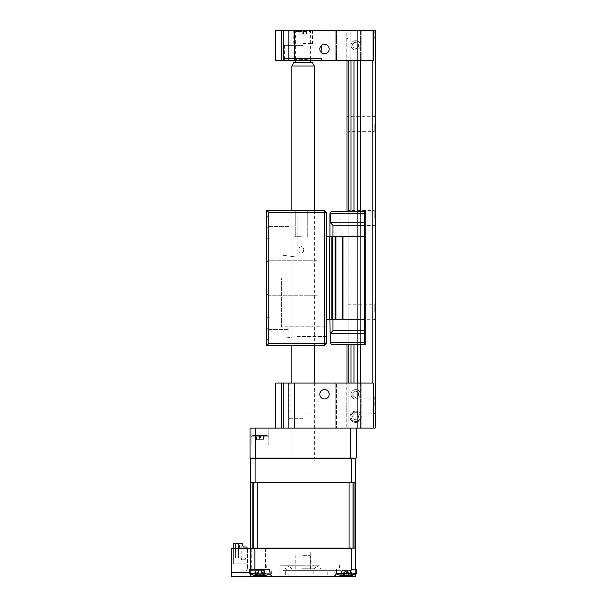 <?xml version="1.0" encoding="UTF-8"?>
<svg xmlns="http://www.w3.org/2000/svg" width="607" height="607" viewBox="0 0 607 607"><rect width="100%" height="100%" fill="white"/><g stroke="black" fill="none" stroke-linecap="round" stroke-linejoin="round"><path stroke-width="0.46" stroke-dasharray="3.04 2.28" d="M259.963 428.072L268.787 428.072L259.963 428.072M259.963 444.954L268.787 444.954L259.963 444.954M255.539 458.088L250.023 458.088L250.023 428.072L255.539 428.072L255.539 458.088L350.694 458.088L350.694 428.072L356.21 428.072L255.539 428.072M356.21 428.072L356.21 458.088L350.694 458.088M346.263 458.088C352.53 458.088 352.53 458.088 346.263 458.088C339.996 458.088 339.996 458.088 346.263 458.088C352.53 458.088 352.53 458.088 346.263 458.088C339.996 458.088 339.996 458.088 346.263 458.088M250.744 458.088L259.963 458.088C266.23 458.088 266.23 458.088 259.963 458.088C266.23 458.088 266.23 458.088 259.963 458.088L250.744 458.088L250.585 458.839L355.641 458.839L355.49 458.088L351.445 458.088L351.506 482.474L355.641 482.474L355.641 458.839M303.113 458.088L344.389 458.088L303.113 458.088M294.486 383.047L373.282 383.047L361.165 383.047L373.282 383.047L373.282 428.072L373.282 383.047L373.282 428.072L294.486 428.072L294.486 383.047L288.856 383.047L288.856 428.072L283.226 428.072L288.856 428.072L288.856 383.047L288.856 428.072L350.694 428.072M346.263 428.072C357.591 428.072 357.591 428.072 346.263 428.072C334.935 428.072 334.935 428.072 346.263 428.072C357.591 428.072 357.591 428.072 346.263 428.072C334.935 428.072 334.935 428.072 346.263 428.072L346.248 383.047L346.248 428.072L350.163 428.072L346.248 428.072M303.113 428.072C309.138 428.072 309.138 428.072 303.113 428.072C297.089 428.072 297.089 428.072 303.113 428.072C309.138 428.072 309.138 428.072 303.113 428.072C297.089 428.072 297.089 428.072 303.113 428.072L327.507 428.072L303.113 428.072C295.89 428.072 295.89 428.072 303.113 428.072C310.344 428.072 310.344 428.072 303.113 428.072C295.89 428.072 295.89 428.072 303.113 428.072C310.344 428.072 310.344 428.072 303.113 428.072L327.507 428.072L303.113 428.072M355.641 412.123A4.689 4.689 0 0 1 360.338 416.812A4.689 4.689 0 0 1 355.641 421.501A4.689 4.689 0 0 1 350.952 416.812A4.689 4.689 0 0 1 355.641 412.123A4.689 4.689 0 0 1 360.338 416.812A4.689 4.689 0 0 1 355.641 421.501A4.689 4.689 0 0 1 350.952 416.812A4.689 4.689 0 0 1 355.641 412.123M324.502 389.611A4.689 4.689 0 0 1 329.191 394.3A4.689 4.689 0 0 1 324.502 398.989A4.689 4.689 0 0 0 329.191 394.3A4.689 4.689 0 0 0 324.502 389.611A4.689 4.689 0 0 1 329.191 394.3A4.689 4.689 0 0 1 324.502 398.989A4.689 4.689 0 0 1 319.813 394.3A4.689 4.689 0 0 1 324.502 389.611A4.689 4.689 0 0 0 319.813 394.3A4.689 4.689 0 0 0 324.502 398.989A4.689 4.689 0 0 1 319.813 394.3A4.689 4.689 0 0 1 324.502 389.611M355.641 389.611A4.689 4.689 0 0 1 360.338 394.3A4.689 4.689 0 0 1 355.641 398.989A4.689 4.689 0 0 1 350.952 394.3A4.689 4.689 0 0 1 355.641 389.611A4.689 4.689 0 0 1 360.338 394.3A4.689 4.689 0 0 1 355.641 398.989A4.689 4.689 0 0 1 350.952 394.3A4.689 4.689 0 0 1 355.641 389.611M303.113 383.047L288.105 383.047L303.113 383.047M303.113 413.063L314.373 413.063L303.113 413.063M355.664 383.047L350.907 383.047L355.664 383.047M357.348 383.047L357.348 428.072L360.414 428.072L360.414 383.047L361.165 383.047L361.165 428.072L373.282 428.072L336.506 428.072L373.282 428.072L350.907 428.072L360.353 428.072L360.353 383.047M303.113 418.686L288.105 418.686L303.113 418.686M335.762 428.072L335.762 383.047L335.762 428.072L336.506 428.072L335.762 428.072M336.506 383.047L373.282 383.047L336.506 383.047L336.506 428.072L336.506 383.047M373.282 428.072L373.282 383.047L373.282 428.072L357.348 428.072L357.348 60.366M350.907 383.047L350.907 428.072L350.907 383.047L346.248 383.047L350.907 383.047M346.248 405.559C346.248 395.961 346.248 395.961 346.248 405.559C346.248 415.15 346.248 415.15 346.248 405.559M360.414 428.072L361.165 428.072L361.165 383.047L360.414 383.047L360.414 428.072M283.226 428.072L275.722 428.072L283.226 428.072L283.226 383.047L275.722 383.047L275.722 428.072M288.856 383.047L283.226 383.047M350.907 428.072L350.163 428.072L350.907 428.072M266.367 221.707L266.367 215.136L266.367 221.707M268.241 221.707L268.241 217.018L268.241 221.707M288.879 221.707L288.879 217.018L288.879 221.707M266.367 249.849L266.367 237.087L266.367 249.849M268.241 249.849L268.241 238.968L268.241 249.849M299.031 249.849C298.318 245.63 304.198 245.623 303.485 249.849C304.198 245.623 298.318 245.63 299.031 249.849C298.318 254.067 304.206 254.06 303.485 249.849C304.198 254.067 298.318 254.06 299.031 249.849M317.013 249.849L317.013 238.968L317.013 249.849M266.367 306.125L266.367 293.371L266.367 306.125M268.241 306.125L268.241 317.006L268.241 306.125M317.013 306.125L317.013 317.006L317.013 306.125M266.367 334.267L266.367 327.704L266.367 334.267M268.241 334.267L268.241 329.578L268.241 334.267M288.879 334.267L288.879 329.578L288.879 334.267M301.262 210.447L295.252 210.447L301.262 210.447M301.262 236.715L295.252 236.715L301.262 236.715M268.241 212.329L326.399 212.329L324.517 210.447L326.399 212.329L326.399 343.645L324.517 345.52L326.399 343.645L326.399 277.983L281.375 277.983L326.399 277.983L326.399 336.513L297.134 336.513L285.411 338.016L297.134 336.513L326.399 336.513L326.399 343.645L324.517 345.52L282.126 345.52L324.517 345.52L324.517 343.645L268.241 343.645L268.241 212.329L266.367 210.447L266.367 345.52L268.241 343.645M285.411 338.016L281.375 338.016L285.411 338.016M281.375 326.763L281.375 277.983L281.375 326.763L326.399 326.763L281.375 326.763M326.399 249.849C326.399 257.072 326.399 257.072 326.399 249.849C326.399 242.618 326.399 242.618 326.399 249.849C326.399 257.072 326.399 257.072 326.399 249.849C326.399 242.618 326.399 242.618 326.399 249.849M326.399 306.125C326.399 313.356 326.399 313.356 326.399 306.125C326.399 298.894 326.399 298.894 326.399 306.125C326.399 313.356 326.399 313.356 326.399 306.125C326.399 298.894 326.399 298.894 326.399 306.125M326.399 277.983L326.399 274.235L326.399 277.983M326.399 260.987L326.399 274.235L326.399 260.987M326.399 212.329L326.399 257.148L297.134 257.148L285.867 255.646L297.134 257.148L326.399 257.148L326.399 212.329L324.517 210.447L266.367 210.447L268.241 210.447L268.241 345.52L266.367 345.52L324.517 345.52M285.867 255.646L282.126 255.646L285.867 255.646M326.399 343.645L324.517 343.645L324.517 210.447M266.367 345.52L266.367 210.447L266.367 345.52L268.241 345.52L268.241 210.447L266.367 210.447M303.477 31.473L303.477 34.106L299.797 34.106L299.797 31.473L295.609 31.473L302.756 31.473L302.756 34.106L306.429 34.106L306.429 31.473L310.617 31.473L303.477 31.473L303.712 30.35L306.194 30.35L306.429 31.473M304.638 62.24L295.609 62.24L304.638 62.24M302.756 31.473L302.521 30.35L300.04 30.35L299.797 31.473M302.521 30.35L300.04 30.35M303.712 30.35L306.194 30.35M303.477 34.106L306.429 34.106M299.797 34.106L302.756 34.106M301.664 551.884L310.245 551.884L301.664 551.884M301.664 568.774L310.245 568.774L301.664 568.774M291.861 65.996L314.373 65.996M300.829 458.088L314.373 458.088L300.829 458.088M312.203 62.24L294.023 62.24M355.641 40.669A4.689 4.689 0 0 1 360.338 45.358A4.689 4.689 0 0 1 355.641 50.047A4.689 4.689 0 0 1 350.952 45.358A4.689 4.689 0 0 1 355.641 40.669A4.689 4.689 0 0 1 360.338 45.358A4.689 4.689 0 0 1 355.641 50.047A4.689 4.689 0 0 1 350.952 45.358A4.689 4.689 0 0 1 355.641 40.669M324.502 44.417A4.689 4.689 0 0 1 329.191 49.114A4.689 4.689 0 0 1 324.502 53.803A4.689 4.689 0 0 0 329.191 49.114A4.689 4.689 0 0 0 324.502 44.417A4.689 4.689 0 0 1 329.191 49.114A4.689 4.689 0 0 1 324.502 53.803A4.689 4.689 0 0 1 319.813 49.114A4.689 4.689 0 0 1 324.502 44.417A4.689 4.689 0 0 0 319.813 49.114A4.689 4.689 0 0 0 324.502 53.803A4.689 4.689 0 0 1 319.813 49.114A4.689 4.689 0 0 1 324.502 44.417M350.975 383.047L350.975 30.35L347.029 30.35L346.999 60.366L347.029 30.35L350.907 30.35L350.907 60.366L346.999 60.366L350.163 60.366L350.163 30.35L346.248 30.35L346.248 60.366L346.999 60.366L346.248 60.366L346.248 30.35L373.282 30.35L373.282 60.366L373.282 30.35L335.762 30.35L373.282 30.35L373.282 60.366L335.762 60.366L335.762 30.35L335.762 60.366L373.282 60.366L361.165 60.366L373.282 60.366L373.282 30.35L350.907 30.35L355.664 30.35L353.972 30.35L353.98 428.072L350.975 428.072L353.98 428.072L353.98 383.047M355.664 60.366L350.907 60.366L355.664 60.366M303.113 43.484L312.499 43.484L303.113 43.484M303.113 30.35L312.499 30.35L303.113 30.35M303.113 60.366L321.877 60.366L303.113 60.366M303.113 45.358L284.357 45.358L303.113 45.358M361.165 60.366L360.414 60.366L361.165 60.366L361.165 30.35L361.165 60.366M350.163 60.366L350.907 60.366L350.907 30.35L350.163 30.35L350.163 60.366M294.486 30.35L373.282 30.35L373.282 60.366L294.486 60.366L294.486 30.35L288.856 30.35L288.856 60.366L294.486 60.366M288.856 60.366L288.856 30.35L283.226 30.35L283.226 60.366L288.856 60.366L288.856 30.35M281.352 60.366L281.352 30.35L275.722 30.35L275.722 60.366L283.226 60.366M281.352 30.35L283.226 30.35M321.877 58.492L284.357 58.492L321.877 58.492A1.874 1.874 0 0 1 320.003 60.366L286.231 60.366L320.003 60.366M284.357 58.492A1.874 1.874 0 0 0 286.231 60.366M311.368 60.366L294.858 60.366L311.368 60.366A0.751 0.751 0 0 1 310.617 59.615L295.609 59.615L310.617 59.615M294.858 60.366A0.751 0.751 0 0 0 295.609 59.615M352.515 44.493L354.829 42.209L357.963 43.082L358.775 46.223L356.461 48.507L353.327 47.634L352.515 44.493L354.829 42.209L357.963 43.082L358.775 46.223L356.461 48.507L353.327 47.634L352.515 44.493M352.356 48.59A4.613 4.613 0 0 1 352.409 42.073A4.613 4.613 0 0 1 358.934 42.126A4.613 4.613 0 0 1 358.881 48.643A4.613 4.613 0 0 1 352.356 48.59M352.508 415.97L354.807 413.671L357.948 414.52L358.783 417.662L356.484 419.953L353.342 419.103L352.508 415.97L354.807 413.671L357.948 414.52L358.783 417.662L356.484 419.953L353.342 419.103L352.508 415.97M352.379 420.067A4.613 4.613 0 0 1 352.386 413.542A4.613 4.613 0 0 1 358.912 413.557A4.613 4.613 0 0 1 358.904 420.082A4.613 4.613 0 0 1 352.379 420.067M351.658 420.788A5.63 5.63 0 0 1 351.673 412.828A5.63 5.63 0 0 1 359.632 412.836A5.63 5.63 0 0 1 359.617 420.795A5.63 5.63 0 0 1 351.658 420.788A5.63 5.63 0 0 1 351.673 412.828A5.63 5.63 0 0 1 359.632 412.836A5.63 5.63 0 0 1 359.617 420.795A5.63 5.63 0 0 1 351.658 420.788M352.895 392.562L355.778 391.052L358.525 392.79L358.388 396.037L355.512 397.547L352.766 395.81L352.895 392.562L355.778 391.052L358.525 392.79L358.388 396.037L355.512 397.547L352.766 395.81L352.895 392.562M351.559 396.447A4.613 4.613 0 0 1 353.502 390.218A4.613 4.613 0 0 1 359.731 392.152A4.613 4.613 0 0 1 357.789 398.382A4.613 4.613 0 0 1 351.559 396.447M258.787 435.576L267.239 435.576L258.787 435.576M261.344 436.744L251.526 436.744L261.344 436.744M256.617 435.576L264.022 435.576L256.617 435.576L256.617 439.703L255.911 439.703L255.911 435.576M263.317 435.576L263.317 439.703L259.265 439.703L259.265 435.576M263.317 439.703L264.022 439.703L264.022 435.576M264.022 439.703L260.669 439.703L260.669 435.576M260.669 439.703L256.617 439.703M260.843 435.576L252.694 435.576L260.843 435.576M258.954 436.744L268.408 436.744L258.954 436.744M263.954 435.576L255.979 435.576L263.954 435.576L263.954 439.703L263.43 439.703L263.43 435.576M255.979 435.576L255.979 439.703L260.486 439.703L260.486 435.576M260.486 439.703L263.954 439.703M256.503 439.703L256.503 435.576M263.43 439.703L259.447 439.703L259.447 435.576M375.172 405.559L375.172 397.115L375.172 405.559M374.238 405.559L374.238 398.055L374.238 405.559M347.97 405.559L347.97 398.055L347.97 405.559M375.172 311.755L375.172 303.31L375.172 311.755M374.238 311.755L374.238 304.251L374.238 311.755M347.97 311.755L347.97 304.251L347.97 311.755M375.172 217.951L375.172 226.396L375.172 217.951M374.238 217.951L374.238 210.447L374.238 217.951M347.97 217.951L347.97 210.447L347.97 217.951M347.029 217.951L347.029 226.396L347.029 217.951M347.029 124.154L347.029 115.709L347.029 124.154M347.97 124.154L347.97 131.658L347.97 124.154M374.238 124.154L374.238 131.658L374.238 124.154M375.172 124.154L375.172 115.709L375.172 124.154M350.975 60.366L350.975 30.35L353.98 30.35L353.98 60.366M347.029 344.397L348.16 344.397L347.029 344.397L347.029 211.577L353.98 211.577L353.98 344.397L348.16 344.397L353.98 344.397M353.98 211.577L357.348 211.577L350.975 211.577L350.975 344.397M357.348 211.577L357.348 344.397L360.353 344.397L360.353 211.577L364.67 211.577L331.839 211.577L330.246 212.465L330.527 213.452L364.67 213.452L364.67 211.577L365.793 211.577L360.353 211.577M357.348 30.35L360.353 30.35L357.348 30.35L357.348 428.072L357.348 30.35M360.353 60.366L360.353 428.072L375.172 428.072L375.172 30.35L375.172 38.795L375.172 30.35L372.174 30.35L372.174 60.366M372.174 383.047L372.174 30.35L360.353 30.35L373.282 30.35M346.999 60.366L346.999 30.35L347.029 38.795L347.029 30.35L347.97 30.35L347.029 30.35L347.029 428.072L348.16 428.072L347.029 428.072L347.029 383.047M348.16 383.047L348.16 428.072L350.975 428.072L348.16 428.072L348.16 60.366M347.97 30.35L374.238 30.35L374.238 37.854L374.238 30.35L347.97 30.35L347.97 37.854L347.97 30.35M347.029 311.755C347.029 322.598 347.029 322.598 347.029 311.755C347.029 300.913 347.029 300.913 347.029 311.755M347.029 405.559C347.029 416.402 347.029 416.402 347.029 405.559C347.029 394.709 347.029 394.709 347.029 405.559M338.403 211.577L340.846 211.577L338.403 211.577M338.403 236.715L340.846 236.715L338.403 236.715M326.399 319.259L327.522 319.259L326.399 319.259L326.399 236.715L327.522 236.715L326.399 236.715L326.399 319.259L364.67 319.259L332.962 319.259L364.67 319.259L364.67 236.715L332.962 236.715L364.67 236.715L342.963 236.715L342.963 319.259M326.399 236.715L329.396 236.715L329.396 319.259M329.396 236.715L342.53 236.715L342.53 319.259M342.53 236.715L342.963 236.715M330.246 212.465L329.958 236.715L332.962 236.715L329.958 236.715M364.67 236.715L364.67 225.273L332.962 225.273L332.962 236.715M364.67 225.273L364.67 222.83L330.527 222.83L332.962 225.273M330.527 222.83L330.527 213.452M364.67 222.83L364.67 213.452M330.246 343.509L331.839 344.397L365.793 344.397L365.793 211.577L364.67 211.577L364.67 344.397L364.67 342.523L330.527 342.523L330.246 343.509L329.958 319.259L332.962 319.259L329.958 319.259M364.67 330.701L332.962 330.701L330.527 333.144L364.67 333.144L364.67 319.259M332.962 330.701L332.962 319.259M364.67 333.144L364.67 342.523M330.527 333.144L330.527 342.523M364.67 344.397L360.353 344.397L365.793 344.397L364.67 344.397L364.67 211.577M365.793 344.397L365.793 211.577L365.793 344.397M350.975 211.577L347.029 211.577M360.353 344.397L357.348 344.397M338.403 344.397C335.269 344.397 335.269 344.397 338.403 344.397C341.536 344.397 341.536 344.397 338.403 344.397M327.188 571.02L334.874 571.02L327.188 571.02L327.188 576.65L332.363 576.65A3.756 3.756 0 0 0 336.073 573.486A3.756 3.756 0 0 1 332.363 576.65L346.073 576.65L346.073 573.486L336.073 573.486L336.756 569.146L336.134 573.099L336.134 569.146L356.392 569.146L336.134 569.146L356.392 569.146L356.392 573.949L336.134 573.949A26.268 26.268 0 0 0 340.117 575.254M317.074 576.65L320.921 576.65L317.074 576.65M317.074 571.02L320.921 571.02L317.074 571.02M275.199 576.65L279.045 576.65L275.199 576.65M275.199 571.02L279.045 571.02L275.199 571.02M285.313 571.02L293.006 571.02L285.313 571.02L285.313 576.65L320.921 576.65L320.921 571.02M303.113 570.648L337.636 570.648L303.113 570.648M303.113 576.65L288.105 576.65L303.113 576.65M355.641 576.65L355.641 548.136L254.917 548.136L254.917 569.146L270.1 569.146L270.1 573.949L249.834 573.949L270.1 573.949L249.834 573.949L249.834 569.146L270.1 569.146L249.834 569.146L270.1 569.146L270.1 573.099L269.47 569.146L250.585 569.146L250.585 569.897L251.715 569.897L251.715 571.02L251.715 548.136L251.715 569.897L250.585 569.897L250.585 572.151A1.123 1.123 0 0 1 251.715 571.02A1.123 1.123 0 0 0 250.585 572.151L250.585 548.136L252.193 548.136L250.585 548.136L250.585 458.839M260.153 575.702L260.153 569.146L250.585 569.146L269.47 569.146L260.153 569.146L260.153 576.65L273.863 576.65A3.756 3.756 0 0 1 270.161 573.486L270.1 573.486M250.585 574.252L250.585 576.24L250.585 572.522L231.828 572.522L231.828 548.508L250.585 548.508L250.585 570.648L264.902 570.648L250.585 570.648L250.585 572.522L231.828 572.522L250.585 572.522L250.585 548.136L254.917 548.136M249.834 572.522L250.585 572.522L250.585 576.24L231.828 576.582L231.828 572.522M259.963 569.146C252.497 569.146 252.497 569.146 259.963 569.146C267.437 569.146 267.437 569.146 259.963 569.146M270.161 573.486A3.756 3.756 0 0 0 273.863 576.65A3.756 3.756 0 0 1 270.161 573.486L269.47 569.146L270.161 573.486A3.756 3.756 0 0 0 273.863 576.65L279.045 576.65L279.045 571.02M336.134 573.949L336.134 573.486L346.073 573.486L346.073 569.146L336.756 569.146L355.641 569.146L346.073 569.146L346.073 573.486L355.641 573.486L355.641 574.252M346.263 569.146C338.797 569.146 338.797 569.146 346.263 569.146C353.737 569.146 353.737 569.146 346.263 569.146C338.797 569.146 338.797 569.146 346.263 569.146C353.737 569.146 353.737 569.146 346.263 569.146M346.073 575.702L346.073 573.486L355.641 573.486L355.641 569.146L336.756 569.146L336.073 573.486A3.756 3.756 0 0 1 332.363 576.65A3.756 3.756 0 0 0 336.073 573.486M336.756 569.146L351.309 569.146L351.309 548.136M250.585 569.146L250.585 573.486L250.585 569.146L254.917 569.146M259.971 569.146C252.497 569.146 252.497 569.146 259.971 569.146C267.437 569.146 267.437 569.146 259.971 569.146M259.971 548.136C267.437 548.136 267.437 548.136 259.971 548.136C252.497 548.136 252.497 548.136 259.971 548.136C252.74 548.136 252.74 548.136 259.971 548.136C267.194 548.136 267.194 548.136 259.971 548.136M346.263 548.136C353.737 548.136 353.737 548.136 346.263 548.136C338.797 548.136 338.797 548.136 346.263 548.136C353.737 548.136 353.737 548.136 346.263 548.136C338.797 548.136 338.797 548.136 346.263 548.136C339.032 548.136 339.032 548.136 346.263 548.136C353.494 548.136 353.494 548.136 346.263 548.136C339.032 548.136 339.032 548.136 346.263 548.136C353.494 548.136 353.494 548.136 346.263 548.136M259.963 548.136C267.437 548.136 267.437 548.136 259.963 548.136C252.497 548.136 252.497 548.136 259.963 548.136C252.74 548.136 252.74 548.136 259.963 548.136C267.194 548.136 267.194 548.136 259.963 548.136M251.715 548.136L352.834 548.136L251.715 548.136M303.113 566.892L283.977 566.892L303.113 566.892C281.428 566.892 281.428 566.892 303.113 566.892C324.806 566.892 324.806 566.892 303.113 566.892L316.247 566.892L303.113 566.892M303.113 569.146L339.51 569.146L303.113 569.146M303.113 565.018L339.51 565.018L303.113 565.018M247.588 548.508L246.085 548.508L246.085 570.648L247.588 570.648L247.588 569.146L265.525 569.146L247.588 569.146L247.588 548.508L265.525 548.508L265.525 569.146L283.53 569.146L265.525 569.146L265.525 548.508L247.588 548.508L247.588 569.146L247.588 548.508L233.331 548.508L246.085 548.508M322.696 569.146L283.53 569.146L322.696 569.146M282.915 570.648L323.319 570.648L282.915 570.648M351.893 570.648L323.319 570.648L351.893 570.648M264.902 548.508L250.585 548.508L264.902 548.508L264.902 570.648L264.902 548.508L351.893 548.508L264.902 548.508M265.525 548.508L350.391 548.508L265.525 548.508M250.585 482.474L351.506 482.474M255.115 482.474L255.175 458.088L355.49 458.088M274.599 482.474L352.834 482.474L274.599 482.474M346.263 482.474C339.518 482.474 339.518 482.474 346.263 482.474C353.008 482.474 353.008 482.474 346.263 482.474C339.518 482.474 339.518 482.474 346.263 482.474C353.008 482.474 353.008 482.474 346.263 482.474C339.032 482.474 339.032 482.474 346.263 482.474C353.494 482.474 353.494 482.474 346.263 482.474C339.032 482.474 339.032 482.474 346.263 482.474C353.494 482.474 353.494 482.474 346.263 482.474M259.963 482.474C253.218 482.474 253.218 482.474 259.963 482.474C266.716 482.474 266.716 482.474 259.963 482.474C252.74 482.474 252.74 482.474 259.963 482.474C267.194 482.474 267.194 482.474 259.963 482.474M259.971 482.474C253.218 482.474 253.218 482.474 259.971 482.474C266.716 482.474 266.716 482.474 259.971 482.474C252.74 482.474 252.74 482.474 259.971 482.474C267.194 482.474 267.194 482.474 259.971 482.474M351.445 458.088L255.175 458.088M256.571 575.588L256.01 570.489L255.456 575.588L256.01 570.489L256.571 575.588A25.631 22.77 53.1 0 1 254.599 575.163L255.243 573.524L254.735 575.292L255.243 573.524L254.591 575.33L253.574 575.163L255.873 570.489L255.243 573.524L255.873 570.489L257.057 569.981L262.877 569.981L257.057 569.981L262.877 569.981L257.057 569.981L255.873 570.489L253.574 575.163A25.631 22.77 -53.1 0 0 255.456 575.588L256.981 575.588A25.631 9.409 -72.8 0 1 256.298 575.163L258.779 575.163A25.631 9.409 72.8 0 0 259.69 575.588L263.362 575.588A25.631 22.77 -53.1 0 0 265.335 575.163L266.359 575.163A25.631 22.77 53.1 0 1 264.477 575.588L262.952 575.588A25.631 9.409 72.8 0 0 263.635 575.163L261.154 575.163A25.631 9.409 -72.8 0 1 260.244 575.588L256.571 575.588A25.631 22.77 53.1 0 1 254.599 575.163L253.574 575.163A25.631 22.77 -53.1 0 0 255.456 575.588L255.934 575.671A26.268 26.268 0 0 1 249.834 573.949M257.277 575.307L258.802 569.981L256.981 575.588L258.332 570.489L259.69 575.588L258.332 570.489L257.057 575.292M265.009 569.146L254.925 569.146L265.009 569.146M265.335 575.163L263.924 570.489L263.362 575.588L263.924 570.489L264.477 575.588L263.999 575.671A26.268 26.268 0 0 0 270.1 573.949M262.778 575.724L262.952 575.588A25.631 9.409 72.8 0 0 263.635 575.163L261.154 575.163A25.631 9.409 -72.8 0 1 260.244 575.588L261.602 570.489L262.952 575.588L261.131 569.981L262.763 575.679M258.279 570.489L258.779 575.163L258.279 570.489L258.764 569.981L256.298 575.163L258.279 570.489M265.176 575.208L264.06 570.489L266.359 575.163L264.06 570.489L262.877 569.981L263.924 570.489L264.455 575.375M260.244 575.588L261.602 570.489L261.154 575.163L261.655 570.489L263.635 575.163L261.169 569.981L262.952 575.588M340.891 575.33L339.874 575.163A25.631 22.77 -53.1 0 0 341.749 575.588L342.31 570.489L342.872 575.588A25.631 22.77 53.1 0 1 340.899 575.163L342.173 570.489L339.874 575.163M348.486 575.33L347.454 575.163A25.631 9.409 -72.8 0 1 346.544 575.588L347.894 570.489L349.253 575.588A25.631 9.409 72.8 0 0 349.935 575.163L348.486 575.33M355.626 569.146L336.134 569.146L336.134 573.099M351.309 569.146L341.217 569.146L351.309 569.146M345.057 569.981L349.177 569.981L345.057 569.981L344.571 570.489L345.072 575.163M349.177 569.981L350.216 570.489L349.655 575.588M351.468 575.208L350.216 570.489L350.755 575.375M350.99 573.524L351.635 575.163M350.353 570.489L352.659 575.163M347.47 569.981L349.935 575.163M347.955 570.489L347.454 575.163M343.35 569.981L342.173 570.489M344.571 570.489L342.591 575.163M347.166 575.33L345.929 575.163A25.631 3.832 -73.8 0 1 345.482 575.588L342.265 575.588A25.631 24.341 28.5 0 1 340.186 575.163L339.768 575.163A25.631 24.341 -28.5 0 0 341.809 575.588L344.154 575.588A25.631 3.832 -73.8 0 1 343.949 575.163L346.597 575.163A25.631 3.832 73.8 0 0 347.045 575.588L350.262 575.588A25.631 24.341 -28.5 0 0 352.341 575.163L352.758 575.163A25.631 24.341 28.5 0 1 350.717 575.588L348.372 575.588A25.631 3.832 73.8 0 0 348.577 575.163L347.166 575.33M348.577 575.163L346.756 569.981L343.152 569.981L346.756 569.981L345.929 575.163M350.641 570.489L352.007 575.33L352.758 575.163L350.489 570.489L350.262 575.588M346.825 570.299L348.357 575.656L346.931 570.489L345.482 575.588M341.893 570.489L340.519 575.33L339.768 575.163L342.037 570.489L342.265 575.588M345.413 569.146L347.113 569.146L345.413 569.146M345.702 570.299L344.169 575.656L345.595 570.489L347.045 575.588M343.152 569.981L342.037 570.489L341.809 575.588M345.77 569.981L345.595 570.489L345.77 569.981M343.949 575.163L345.595 570.489M345.573 570.489L346.597 575.163M349.374 569.981L350.489 570.489L350.717 575.588M238.02 547.385L238.581 545.511L239.333 545.511L239.894 547.385L239.333 545.511L239.894 547.385L239.333 545.511L239.894 547.385L239.333 545.511L239.894 547.385L239.333 545.511L239.894 547.385L239.333 545.511L239.894 547.385L239.333 545.511L238.581 545.511L238.02 547.385L239.894 547.385L238.02 547.385L238.581 545.511L239.333 545.511L238.581 545.511L238.02 547.385L239.894 547.385L238.02 547.385L238.581 545.511L239.333 545.511L238.581 545.511L238.02 547.385L239.894 547.385L238.02 547.385L238.581 545.511L239.333 545.511L238.581 545.511L238.02 547.385L239.894 547.385L238.02 547.385L238.581 545.511L239.333 545.511L238.581 545.511L238.02 547.385L239.894 547.385L238.02 547.385L238.581 545.511L239.333 545.511L238.581 545.511L238.02 547.385L239.894 547.385L238.02 547.385M239.067 543.257L238.505 543.819L238.505 557.886L238.877 543.819L235.577 543.819L238.505 543.819L238.505 557.886L238.877 543.819L238.877 557.886L240.835 557.886L240.835 543.819L238.877 543.819L240.835 543.819L240.835 557.886L235.577 557.886L235.577 543.819L235.577 557.886L238.505 557.886L238.505 543.819L239.067 543.257L238.505 543.819L239.067 543.257L235.341 543.257L235.577 543.819L235.341 543.257L239.112 543.257L238.877 543.819L239.112 543.257L240.6 543.257L240.835 543.819L240.6 543.257L239.067 543.257M247.019 548.508L247.019 563.895L247.019 547.006L247.019 557.886L245.524 557.886L245.524 559.768L245.524 557.886L247.019 557.886L247.019 547.006L243.27 547.006L247.019 547.006L243.27 547.006L242.147 543.257L240.645 543.257L241.207 543.819L242.314 543.819L242.147 543.257L243.27 547.006L242.314 543.819L241.207 543.819L241.207 557.886L241.207 543.819L240.645 543.257L242.147 543.257L233.331 543.257L233.331 563.895L233.331 563.334L233.331 563.895L233.331 563.334L233.331 563.895L233.331 563.334L233.331 563.895L233.331 563.334L233.331 563.895L233.331 563.334L233.331 563.895L233.331 563.334L233.331 563.895L247.019 563.895L233.331 563.895L233.331 548.508M241.396 557.886L241.396 559.768L241.396 557.886M245.524 559.768L241.396 559.768L245.524 559.768M233.331 557.886L233.331 549.449L233.331 557.886M235.341 543.257L234.643 543.257L235.341 543.257M303.113 555.64L310.435 555.64L303.113 555.64M303.113 568.774L314.373 568.774L303.113 568.774M303.113 548.136L327.507 548.136L303.113 548.136M258.832 548.136L257.338 548.136L258.832 548.136M282.657 548.136L286.269 548.136L282.657 548.136M319.965 548.136L323.569 548.136L319.965 548.136M347.394 548.136L348.888 548.136L347.394 548.136M273.097 548.136C269.485 548.136 269.485 548.136 273.097 548.136C276.716 548.136 276.716 548.136 273.097 548.136C269.485 548.136 269.485 548.136 273.097 548.136C276.716 548.136 276.716 548.136 273.097 548.136M333.129 548.136C329.518 548.136 329.518 548.136 333.129 548.136C336.748 548.136 336.748 548.136 333.129 548.136C329.518 548.136 329.518 548.136 333.129 548.136C336.748 548.136 336.748 548.136 333.129 548.136M348.888 548.136C345.277 548.136 345.277 548.136 348.888 548.136C352.508 548.136 352.508 548.136 348.888 548.136C345.277 548.136 345.277 548.136 348.888 548.136C352.508 548.136 352.508 548.136 348.888 548.136M257.338 548.136C253.726 548.136 253.726 548.136 257.338 548.136C260.957 548.136 260.957 548.136 257.338 548.136C253.726 548.136 253.726 548.136 257.338 548.136C260.957 548.136 260.957 548.136 257.338 548.136M353.008 482.474L353.008 548.136L349.071 548.136L355.641 548.136L354.033 548.136L354.033 482.474L349.071 482.474L354.033 482.474M257.163 548.136L349.071 548.136L349.071 482.474L257.163 482.474L257.163 548.136M252.193 482.474L252.193 548.136L253.225 548.136L253.225 482.474M355.641 548.136L355.641 482.474M283.712 482.474L286.269 482.474L283.712 482.474M348.888 482.474C345.277 482.474 345.277 482.474 348.888 482.474C352.508 482.474 352.508 482.474 348.888 482.474C345.277 482.474 345.277 482.474 348.888 482.474C352.508 482.474 352.508 482.474 348.888 482.474L347.394 482.474L348.888 482.474M333.129 482.474C329.518 482.474 329.518 482.474 333.129 482.474C336.748 482.474 336.748 482.474 333.129 482.474C329.518 482.474 329.518 482.474 333.129 482.474C336.748 482.474 336.748 482.474 333.129 482.474M273.097 482.474C269.485 482.474 269.485 482.474 273.097 482.474C276.716 482.474 276.716 482.474 273.097 482.474C269.485 482.474 269.485 482.474 273.097 482.474C276.716 482.474 276.716 482.474 273.097 482.474M257.338 482.474C253.726 482.474 253.726 482.474 257.338 482.474C260.957 482.474 260.957 482.474 257.338 482.474C253.726 482.474 253.726 482.474 257.338 482.474C260.957 482.474 260.957 482.474 257.338 482.474L258.832 482.474L257.338 482.474M319.965 482.474L323.569 482.474L319.965 482.474M303.113 482.474L329.381 482.474L303.113 482.474M303.113 565.77C281.428 565.77 281.428 565.77 303.113 565.77C324.806 565.77 324.806 565.77 303.113 565.77L280.601 565.77L303.113 565.77M281.352 428.072L281.352 383.047M297.134 336.513L297.134 345.52L297.134 336.513M297.134 210.447L297.134 257.148L297.134 210.447M360.414 60.366L360.414 30.35L360.414 60.366M336.506 30.35L336.506 60.366L336.506 30.35M348.16 211.577L348.16 344.397M250.585 573.486L260.153 573.486L250.585 573.486M343.357 575.292L344.632 570.489L345.982 575.588M251.146 444.954L251.146 428.072L251.146 444.954M268.787 444.954L268.787 428.072L268.787 444.954M314.373 383.047L314.373 458.088M318.121 383.047L318.121 418.686M288.105 383.047L288.105 418.686M291.861 383.047L291.861 458.088M268.241 217.018L266.367 215.136L268.241 217.018L288.879 217.018L268.241 217.018M268.241 238.968L266.367 237.087L268.241 238.968L317.013 238.968L268.241 238.968M268.241 295.245L266.367 293.371L268.241 295.245L317.013 295.245L268.241 295.245M268.241 329.578L266.367 327.704L268.241 329.578L288.879 329.578L268.241 329.578M307.263 236.715L307.263 210.447L307.263 236.715M282.126 338.016L282.126 345.52M282.126 210.447L282.126 255.646M288.879 226.396L268.241 226.396L266.367 228.27L268.241 226.396L288.879 226.396M317.013 260.729L268.241 260.729L266.367 262.603L268.241 260.729L317.013 260.729M317.013 317.006L268.241 317.006L266.367 318.88L268.241 317.006L317.013 317.006M288.879 338.956L268.241 338.956L266.367 340.831L268.241 338.956L288.879 338.956M295.252 236.715L295.252 210.447L295.252 236.715M296.74 30.35L295.609 31.473L295.609 60.366M309.494 30.35L310.617 31.473L310.617 60.366M295.988 551.884L295.988 568.774M310.245 551.884L310.245 568.774M291.861 210.447L291.861 345.52M314.373 210.447L314.373 345.52M312.499 30.35L312.499 43.484M321.877 52.999L321.877 60.366M284.357 45.358L284.357 60.366M293.735 30.35L293.735 43.484M251.526 436.744L252.694 435.576L251.526 436.744M268.408 436.744L267.239 435.576L268.408 436.744M353.972 30.35L353.972 428.072L353.972 30.35M347.97 398.055L374.238 398.055L375.172 397.115M347.97 304.251L374.238 304.251L375.172 303.31M347.029 209.514L347.97 210.447L374.238 210.447L375.172 209.514M375.172 115.709L374.238 116.65L347.97 116.65L347.029 115.709M347.029 132.592L347.97 131.658L374.238 131.658L375.172 132.592M375.172 38.795L374.238 37.854L347.97 37.854L347.029 38.795M375.172 226.396L374.238 225.455L347.97 225.455L347.029 226.396M375.172 320.2L374.238 319.259L347.97 319.259M375.172 413.997L374.238 413.063L347.97 413.063M340.846 236.715L340.846 211.577M335.967 236.715L335.967 211.577M334.874 571.02L334.874 576.65M293.006 571.02L293.006 576.65M318.121 576.65L318.121 570.648M288.105 576.65L288.105 570.648M271.352 571.02L271.352 576.65M313.227 571.02L313.227 576.65M320.003 570.648L320.003 569.146L322.249 566.892M286.231 570.648L286.231 569.146L283.977 566.892M266.723 565.018L266.723 569.146M339.51 565.018L339.51 569.146M349.063 575.679L347.424 569.981M341.035 575.292L341.544 573.524M343.57 575.307L345.102 569.981M352.417 575.254A26.268 26.268 0 0 0 356.392 573.949M340.542 575.322L341.506 571.969M351.984 575.322L351.021 571.969M289.987 565.018C290.381 565.436 289.751 566.065 288.105 566.892M316.247 565.018C315.959 565.648 316.588 566.27 318.121 566.892M310.435 568.774L310.435 555.64M291.861 568.774L289.987 566.892M314.373 568.774L316.247 566.892M295.799 568.774L295.799 555.64"/><path stroke-width="0.91" d="M350.694 428.072L350.694 458.088L356.21 458.088L356.21 428.072M255.175 458.088L259.963 458.088L255.175 458.088L255.115 458.839L250.585 458.839L250.585 482.474L255.115 482.474L255.115 458.839L351.506 458.839L351.445 458.088M350.694 458.088L250.023 458.088L250.023 428.072L294.486 428.072L288.856 428.072L288.856 383.047L294.486 383.047L294.486 428.072L373.282 428.072L373.282 383.047L294.486 383.047M255.539 458.088L255.539 428.072M324.502 398.989A4.689 4.689 0 0 0 329.191 394.3A4.689 4.689 0 0 0 324.502 389.611A4.689 4.689 0 0 0 319.813 394.3A4.689 4.689 0 0 0 324.502 398.989M283.226 428.072L283.226 383.047L288.856 383.047M283.226 383.047L281.352 383.047L281.352 428.072M275.722 428.072L275.722 383.047L281.352 383.047M268.241 212.329L326.399 212.329L326.399 343.645L324.517 343.645L324.517 345.52L266.367 345.52L268.241 343.645L324.517 343.645L324.517 210.447L266.367 210.447L268.241 212.329L268.241 343.645M266.367 345.52L266.367 210.447M324.517 345.52L326.399 343.645M326.399 212.329L324.517 210.447M291.861 65.996L294.023 62.24L312.203 62.24L314.373 65.996L291.861 65.996L291.861 210.447M324.502 53.803A4.689 4.689 0 0 0 329.191 49.114A4.689 4.689 0 0 0 324.502 44.417A4.689 4.689 0 0 0 319.813 49.114A4.689 4.689 0 0 0 324.502 53.803M321.877 52.999L321.687 45.358M294.486 60.366L373.282 60.366L373.282 30.35L294.486 30.35L294.486 60.366L275.722 60.366L275.722 30.35L281.352 30.35L281.352 60.366M283.226 60.366L283.226 30.35L281.352 30.35M283.226 30.35L294.486 30.35M288.856 60.366L288.856 30.35M353.98 60.366L353.98 211.577M353.98 344.397L353.98 383.047M350.975 60.366L350.975 211.577M350.975 344.397L350.975 383.047M357.348 60.366L357.348 211.577M357.348 344.397L357.348 383.047M360.353 383.047L360.353 344.397M360.353 211.577L360.353 60.366M372.174 60.366L372.174 383.047M373.282 30.35L375.172 30.35L375.172 428.072L373.282 428.072M347.029 383.047L347.029 344.397M347.029 211.577L347.029 60.366M364.67 330.701L364.67 333.144L330.527 333.144L332.962 330.701L364.67 330.701L364.67 319.259L326.399 319.259M332.962 236.715L332.962 225.273L330.527 222.83L364.67 222.83L364.67 236.715L342.963 236.715L342.963 319.259M364.67 236.715L364.67 319.259M342.963 236.715L342.53 236.715L342.53 319.259M342.53 236.715L329.396 236.715L329.396 319.259M329.396 236.715L326.399 236.715M330.527 222.83L330.527 213.452L330.246 212.465L329.958 213.452L329.958 236.715M364.67 222.83L364.67 213.452L330.527 213.452M332.962 225.273L364.67 225.273M330.246 212.465L331.839 211.577L364.67 211.577L364.67 213.452M364.67 333.144L364.67 344.397L365.793 344.397L365.793 211.577L364.67 211.577M330.527 333.144L330.527 342.523L364.67 342.523M364.67 344.397L331.839 344.397L330.246 343.509L330.527 342.523M330.246 343.509L329.958 319.259M332.962 330.701L332.962 319.259M346.073 575.702L346.073 576.65L355.641 576.65L231.828 576.65L231.828 548.508L250.585 548.508L250.585 569.146L250.585 548.136L250.585 569.146L254.917 569.146L254.917 548.136L355.641 548.136L355.641 482.474L255.115 482.474M270.1 573.486L270.1 573.949L249.834 573.949A26.268 26.268 0 0 0 255.934 575.671L256.981 575.588A25.631 9.409 -72.8 0 1 256.298 575.163L258.779 575.163A25.631 9.409 72.8 0 0 259.69 575.588L263.362 575.588A25.631 22.77 -53.1 0 0 265.335 575.163L265.176 575.208M231.828 576.582L250.585 576.24L250.585 574.252M231.828 572.522L249.834 572.522M336.134 573.099L336.134 573.949A26.268 26.268 0 0 0 342.227 575.671L343.281 575.588A25.631 9.409 -72.8 0 1 342.591 575.163L345.072 575.163A25.631 9.409 72.8 0 0 345.982 575.588L349.655 575.588A25.631 22.77 -53.1 0 0 351.635 575.163L351.468 575.208M355.641 574.252L355.641 576.65M332.363 576.65A3.756 3.756 0 0 0 336.073 573.486L336.756 569.146M351.309 548.136L351.309 569.146L355.641 569.146L355.641 548.136M279.045 576.65L285.313 576.65M320.921 576.65L327.188 576.65M231.828 576.65L260.153 576.65L260.153 575.702M254.917 569.146L269.47 569.146L270.161 573.486A3.756 3.756 0 0 0 273.863 576.65M250.585 482.474L250.585 548.136L254.917 548.136M250.744 458.088L250.585 458.839M351.506 482.474L351.506 458.839L355.641 458.839L355.49 458.088M355.641 482.474L355.641 458.839M259.971 575.671L257.55 575.717M257.277 575.307L257.156 575.724L257.057 575.292M250.585 569.146L249.834 569.146L249.834 573.949M265.335 575.163L266.359 575.163A25.631 22.77 53.1 0 1 264.477 575.588L263.999 575.671A26.268 26.268 0 0 0 270.1 573.949M264.455 575.375L262.952 575.588M346.263 575.671L343.85 575.717M343.57 575.307L343.448 575.724L343.357 575.292M355.641 569.146L356.392 569.146L356.392 573.949L336.134 573.949M351.635 575.163L352.659 575.163A25.631 22.77 53.1 0 1 350.778 575.588L350.3 575.671A26.268 26.268 0 0 0 356.392 573.949M350.755 575.375L349.253 575.588M247.019 548.508L247.019 547.006L243.27 547.006L242.147 543.257L233.331 543.257L233.331 548.508M354.033 482.474L354.033 548.136L353.008 548.136L353.008 482.474M349.071 548.136L257.163 548.136L257.163 482.474L349.071 482.474L349.071 548.136M253.225 482.474L253.225 548.136L252.193 548.136L252.193 482.474M348.16 60.366L348.16 211.577M348.16 344.397L348.16 383.047M335.914 236.715L335.914 319.259M335.049 236.715L335.049 319.259M332.75 236.715L332.75 319.259M331.892 236.715L331.892 319.259M295.609 60.366L295.609 62.24M310.617 60.366L310.617 62.24M291.861 345.52L291.861 383.047M314.373 65.996L314.373 210.447M314.373 345.52L314.373 383.047"/></g></svg>
